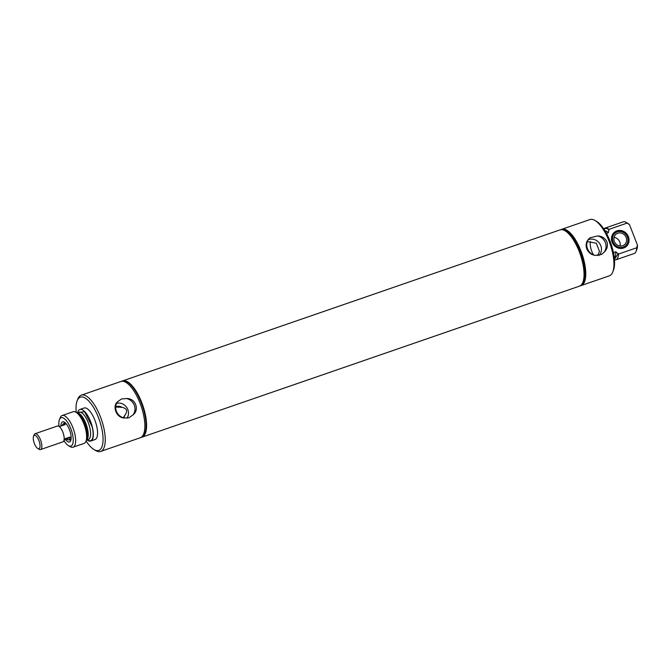 <?xml version="1.0" encoding="UTF-8"?>
<svg xmlns="http://www.w3.org/2000/svg" width="671" height="671" viewBox="0 0 671 671"><rect width="100%" height="100%" fill="white"/><g stroke="black" fill="none" stroke-linecap="round" stroke-linejoin="round"><path stroke-width="1.01" d="M62.185 425.624A8.362 3.12 71 0 1 63.317 423.997A8.362 3.12 71 0 1 65.204 424.584L59.333 426.613M64.181 439.044L70.052 437.014A8.362 3.12 71 0 1 68.769 439.807A8.362 3.12 71 0 1 66.882 439.22L64.03 440.201M33.55 436.293L34.129 434.808A8.379 3.129 71 0 1 35.093 433.726L57.429 426.01A8.379 3.129 71 0 1 62.822 432.082A8.379 3.129 71 0 1 62.898 441.853L40.554 449.562A8.379 3.129 71 0 1 39.136 449.302L37.761 448.488A7.046 2.634 71 0 1 34.422 443.598A7.046 2.634 71 0 1 33.55 436.293A7.046 2.634 71 0 1 38.893 440.495A7.046 2.634 71 0 1 37.761 448.488M35.093 433.726A8.379 3.129 71 0 1 40.478 439.799A8.379 3.129 71 0 1 40.554 449.562M70.052 437.014L66.882 439.22M76.242 412.422A28.148 10.51 71 0 1 77.14 400.813L77.844 399.01A29.759 11.113 71 0 1 80.201 395.705A29.759 11.113 71 0 1 81.25 395.169L120.864 381.497A29.759 11.113 71 0 1 140.558 404.529A29.759 11.113 71 0 1 141.329 437.224A29.759 11.113 71 0 1 140.281 437.752L100.675 451.432A29.759 11.113 71 0 1 95.626 450.509L93.957 449.528A28.148 10.51 71 0 1 86.089 440.948M81.25 395.169A29.759 11.113 71 0 1 100.944 418.201A29.759 11.113 71 0 1 101.724 450.895A29.759 11.113 71 0 1 100.675 451.432M128.891 417.798L132.975 414.93C139.912 409.729 135.307 397.978 126.593 398.557L121.543 398.951L117.735 401.619C111.839 406.098 116.427 417.848 124.118 417.991L128.891 417.798M126.593 398.557A10.174 9.386 -124.8 0 1 134.275 405.192A10.174 9.386 -124.8 0 1 132.975 414.93M116.662 403.305A9.587 8.849 -124.8 0 1 126.693 407.389A9.587 8.849 -124.8 0 1 126.945 418.218M124.118 417.991A10.174 9.386 -124.8 0 1 116.435 411.357A10.174 9.386 -124.8 0 1 117.735 401.619M115.722 406.869A6.702 6.182 -124.8 0 1 116.46 406.559A6.702 6.182 -124.8 0 1 121.979 407.322L115.714 407.037M63.544 423.913A9.008 3.363 71 0 1 64.198 423.065A9.008 3.363 71 0 1 64.517 422.898A9.008 3.363 71 0 1 65.272 422.864M71.009 439.488A9.008 3.363 71 0 1 70.707 439.765A9.008 3.363 71 0 1 70.396 439.933A9.008 3.363 71 0 1 69.004 439.731M123.221 417.765L124.991 415.055C127.951 410.962 126.945 408.387 121.979 407.322M124.991 415.055A6.702 6.182 -124.8 0 1 123.321 417.79M122.256 381.019A29.759 11.113 71 0 1 122.441 380.952A29.759 11.113 71 0 1 142.126 403.984A29.759 11.113 71 0 1 142.906 436.678A29.759 11.113 71 0 1 141.858 437.215A29.759 11.113 71 0 1 141.673 437.274M121.476 381.338A29.759 11.113 71 0 1 122.063 381.078A29.759 11.113 71 0 1 141.757 404.11A29.759 11.113 71 0 1 142.529 436.804A29.759 11.113 71 0 1 141.48 437.341A29.759 11.113 71 0 1 140.868 437.5M60.935 426.06A10.619 3.967 71 0 1 62.202 422.059A10.619 3.967 71 0 1 64.382 422.193A10.619 3.967 71 0 1 69.792 430.606A10.619 3.967 71 0 1 70.723 440.57A10.619 3.967 71 0 1 69.885 441.744A10.619 3.967 71 0 1 65.632 439.648M59.014 426.37A14.98 5.594 71 0 1 59.434 419.669A14.98 5.594 71 0 1 60.625 418.008A14.98 5.594 71 0 1 70.791 428.601A14.98 5.594 71 0 1 71.462 445.796A14.98 5.594 71 0 1 68.392 445.603A14.98 5.594 71 0 1 63.921 440.595M59.434 419.669L60.214 417.689A16.758 6.257 71 0 1 61.539 415.827A16.758 6.257 71 0 1 62.126 415.525A16.758 6.257 71 0 1 73.214 428.492A16.758 6.257 71 0 1 73.651 446.903A16.758 6.257 71 0 1 73.064 447.205A16.758 6.257 71 0 1 70.22 446.685L68.392 445.603M62.126 415.525L73.114 411.734A16.758 6.257 71 0 1 75.957 412.246A16.758 6.257 71 0 1 84.496 425.531A16.758 6.257 71 0 1 85.963 441.258A16.758 6.257 71 0 1 84.638 443.112A16.758 6.257 71 0 1 84.051 443.414L73.064 447.205M77.928 412.522L84.546 411.751L92.061 426.504A16.314 6.089 71 0 1 87.347 439.824M77.651 412.623A16.691 6.232 71 0 1 79.287 409.771A16.691 6.232 71 0 1 79.874 409.469A16.691 6.232 71 0 1 90.921 422.386A16.691 6.232 71 0 1 91.357 440.721A16.691 6.232 71 0 1 90.77 441.023A16.691 6.232 71 0 1 87.079 439.916M79.874 409.469L84.101 408.01A16.691 6.232 71 0 1 95.148 420.927A16.691 6.232 71 0 1 95.584 439.262A16.691 6.232 71 0 1 94.997 439.564L90.77 441.023M77.14 400.813A28.148 10.51 71 0 1 79.371 397.685A28.148 10.51 71 0 1 98.469 417.588A28.148 10.51 71 0 1 99.727 449.889A28.148 10.51 71 0 1 93.957 449.528M620.029 245.997A6.727 6.207 55.2 0 0 619.736 241.887A6.727 6.207 55.2 0 0 614.049 237.4M625.372 247.18A9.26 8.547 55.2 0 0 628.022 236.897A9.26 8.547 55.2 0 0 614.795 231.973M627.419 236.989A8.186 7.557 55.2 0 0 617.278 231.872A8.186 7.557 55.2 0 0 613.059 241.946A8.186 7.557 55.2 0 0 623.2 247.062A8.186 7.557 55.2 0 0 627.419 236.989M626.144 237.433A6.727 6.207 55.2 0 0 616.397 233.944A6.727 6.207 55.2 0 0 614.342 241.501A6.727 6.207 55.2 0 0 624.08 244.99A6.727 6.207 55.2 0 0 626.144 237.433M593.449 254.846A10.057 3.758 71 0 1 591.847 251.508A10.057 3.758 71 0 1 590.488 241.409M597.643 255.626L599.497 251.432L596.284 243.179L587.326 241.644M565.099 230.807L565.284 230.916A29.583 11.046 71 0 1 579.283 251.449A29.583 11.046 71 0 1 582.956 282.105L582.873 282.306A29.759 11.113 -109 0 0 579.19 251.457A29.759 11.113 -109 0 0 565.099 230.807A29.759 11.113 -109 0 0 560.05 229.885L122.583 380.902A29.759 11.113 -109 0 0 122.508 380.927M560.126 229.859A29.759 11.113 71 0 1 560.201 229.834A29.759 11.113 71 0 1 579.341 251.407A29.759 11.113 71 0 1 579.627 286.089A29.759 11.113 71 0 1 579.543 286.114M560.394 229.776A29.759 11.113 71 0 1 560.579 229.7A29.759 11.113 71 0 1 565.628 230.623A29.759 11.113 71 0 1 579.719 251.273A29.759 11.113 71 0 1 583.409 282.122A29.759 11.113 71 0 1 580.004 285.963A29.759 11.113 71 0 1 579.811 286.022M565.628 230.623L567.029 231.453A28.4 10.61 71 0 1 580.474 251.164A28.4 10.61 71 0 1 583.996 280.604L583.409 282.122M561.191 229.541A29.759 11.113 71 0 1 561.77 229.289A29.759 11.113 71 0 1 580.91 250.87A29.759 11.113 71 0 1 581.187 285.552A29.759 11.113 71 0 1 580.583 285.712M588.794 239.002C586.169 241.577 585.481 244.865 586.748 248.849C588.542 252.699 591.352 254.879 595.185 255.374L601.51 254.468L604.043 252.321C607.112 249.436 608.077 245.955 606.945 241.879C605.016 238.121 601.921 236.142 597.66 235.94L589.977 237.794L588.794 239.002A10.174 9.386 55.2 0 0 587.502 248.74A10.174 9.386 55.2 0 0 595.185 255.374M561.77 229.289L589.935 219.568A29.759 11.113 71 0 1 594.984 220.491A29.759 11.113 71 0 1 609.067 241.141A29.759 11.113 71 0 1 612.757 271.99A29.759 11.113 71 0 1 609.352 275.831L581.187 285.552M604.043 252.321A10.174 9.386 55.2 0 0 605.343 242.583A10.174 9.386 55.2 0 0 597.66 235.94M599.144 255.416A9.763 9 55.2 0 0 600.763 245.636A9.763 9 55.2 0 0 588.299 239.681M594.984 220.491L596.645 221.472A28.148 10.51 71 0 1 609.973 241.015A28.148 10.51 71 0 1 613.462 270.187L612.757 271.99M628.392 236.645A9.26 8.547 -124.8 0 1 625.557 247.054A9.26 8.547 -124.8 0 1 612.145 242.256A9.26 8.547 -124.8 0 1 614.98 231.847A9.26 8.547 -124.8 0 1 628.392 236.645M613.445 252.682L615.768 251.784L618.494 254.057L636.737 247.758L637.45 245.074A14.98 5.594 71 0 1 636.854 249.36L636.083 251.348A16.758 6.257 71 0 1 634.162 253.512L615.919 259.803A16.758 6.257 71 0 1 614.477 259.862M603.816 228.979A16.758 6.257 71 0 1 604.99 228.132L623.225 221.833A16.758 6.257 71 0 1 626.068 222.353L627.905 223.435A14.98 5.594 71 0 1 629.507 224.701L637.45 245.074M629.507 224.701L627.117 223.091L608.874 229.39L608.354 232.778L606.483 233.424M604.99 228.132A16.758 6.257 71 0 1 608.874 229.39M626.068 222.353A16.758 6.257 71 0 1 627.117 223.091M618.285 253.521L614.443 259.451M618.494 254.057A16.758 6.257 71 0 1 615.919 259.803M636.737 247.758A16.758 6.257 71 0 1 636.083 251.348M141.933 437.182A29.759 11.113 -109 0 0 142 437.165A29.759 11.113 -109 0 0 141.724 402.474A29.759 11.113 -109 0 0 122.583 380.902M142 437.165L579.467 286.148A29.759 11.113 -109 0 0 582.873 282.306M75.957 412.246L77.786 413.336A14.988 5.594 71 0 1 86.324 428.19A14.988 5.594 71 0 1 86.744 439.27L85.963 441.258M77.039 412.891A14.435 5.393 71 0 1 87.264 427.746A14.435 5.393 71 0 1 86.517 440.025A14.435 5.393 71 0 1 86.425 440.084M76.98 412.858L78.96 412.17A14.435 5.393 71 0 1 89.637 426.924A14.435 5.393 71 0 1 88.891 439.203A14.435 5.393 71 0 1 88.387 439.463L86.4 440.151M604.957 230.757A14.452 5.393 71 0 1 608.354 232.778M604.043 229.323A16.297 6.089 71 0 1 609.083 229.927M613.839 252.447A14.452 5.393 71 0 1 613.797 254.51M615.768 251.784A14.452 5.393 71 0 1 614.275 257.756M63.317 423.997L65.624 423.2M68.769 439.807L71.084 439.01"/></g></svg>
